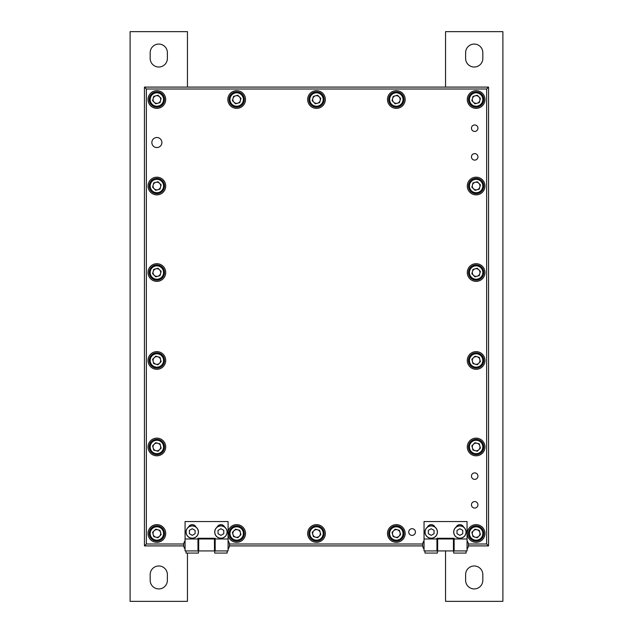 <?xml version="1.0" encoding="UTF-8"?>
<svg xmlns="http://www.w3.org/2000/svg" width="633" height="633" viewBox="0 0 633 633"><rect width="100%" height="100%" fill="white"/><g stroke="black" fill="none" stroke-linecap="round" stroke-linejoin="round"><path stroke-width="0.95" d="M161.89 142.528A5.017 5.017 0 0 0 156.873 137.511A5.017 5.017 0 0 0 151.849 142.528A5.017 5.017 0 0 0 156.873 147.552A5.017 5.017 0 0 0 161.89 142.528M477.947 128.19A3.252 3.252 0 0 0 474.695 124.946A3.252 3.252 0 0 0 471.45 128.19A3.252 3.252 0 0 0 474.695 131.442A3.252 3.252 0 0 0 477.947 128.19M477.947 156.873A3.252 3.252 0 0 0 474.695 153.621A3.252 3.252 0 0 0 471.45 156.873A3.252 3.252 0 0 0 474.695 160.117A3.252 3.252 0 0 0 477.947 156.873M477.947 476.127A3.252 3.252 0 0 0 474.695 472.883A3.252 3.252 0 0 0 471.45 476.127A3.252 3.252 0 0 0 474.695 479.379A3.252 3.252 0 0 0 477.947 476.127M477.947 504.81A3.252 3.252 0 0 0 474.695 501.558A3.252 3.252 0 0 0 471.45 504.81A3.252 3.252 0 0 0 474.695 508.054A3.252 3.252 0 0 0 477.947 504.81M415.43 532.052A3.347 3.347 0 0 0 412.091 528.705A3.347 3.347 0 0 0 408.744 532.052A3.347 3.347 0 0 0 412.091 535.391A3.347 3.347 0 0 0 415.43 532.052M387.475 533.484A8.838 8.838 0 0 1 396.313 524.638A8.838 8.838 0 0 1 405.16 533.484A8.838 8.838 0 0 1 396.313 542.323A8.838 8.838 0 0 1 387.475 533.484M467.289 360.47A8.838 8.838 0 0 1 476.127 351.631A8.838 8.838 0 0 1 484.973 360.47A8.838 8.838 0 0 1 476.127 369.308A8.838 8.838 0 0 1 467.289 360.47M467.289 446.977A8.838 8.838 0 0 1 476.127 438.131A8.838 8.838 0 0 1 484.973 446.977A8.838 8.838 0 0 1 476.127 455.815A8.838 8.838 0 0 1 467.289 446.977M467.289 533.484A8.838 8.838 0 0 1 476.127 524.638A8.838 8.838 0 0 1 484.973 533.484A8.838 8.838 0 0 1 476.127 542.323A8.838 8.838 0 0 1 467.289 533.484M405.16 99.516A8.838 8.838 0 0 0 396.313 90.677A8.838 8.838 0 0 0 387.475 99.516A8.838 8.838 0 0 0 396.313 108.362A8.838 8.838 0 0 0 405.16 99.516M484.973 272.53A8.838 8.838 0 0 0 476.127 263.692A8.838 8.838 0 0 0 467.289 272.53A8.838 8.838 0 0 0 476.127 281.369A8.838 8.838 0 0 0 484.973 272.53M484.973 186.023A8.838 8.838 0 0 0 476.127 177.185A8.838 8.838 0 0 0 467.289 186.023A8.838 8.838 0 0 0 476.127 194.869A8.838 8.838 0 0 0 484.973 186.023M484.973 99.516A8.838 8.838 0 0 0 476.127 90.677A8.838 8.838 0 0 0 467.289 99.516A8.838 8.838 0 0 0 476.127 108.362A8.838 8.838 0 0 0 484.973 99.516M307.662 99.516A8.838 8.838 0 0 1 316.5 90.677A8.838 8.838 0 0 1 325.338 99.516A8.838 8.838 0 0 1 316.5 108.362A8.838 8.838 0 0 1 307.662 99.516M227.84 99.516A8.838 8.838 0 0 1 236.687 90.677A8.838 8.838 0 0 1 245.525 99.516A8.838 8.838 0 0 1 236.687 108.362A8.838 8.838 0 0 1 227.84 99.516M148.027 272.53A8.838 8.838 0 0 1 156.873 263.692A8.838 8.838 0 0 1 165.711 272.53A8.838 8.838 0 0 1 156.873 281.369A8.838 8.838 0 0 1 148.027 272.53M148.027 186.023A8.838 8.838 0 0 1 156.873 177.185A8.838 8.838 0 0 1 165.711 186.023A8.838 8.838 0 0 1 156.873 194.869A8.838 8.838 0 0 1 148.027 186.023M148.027 99.516A8.838 8.838 0 0 1 156.873 90.677A8.838 8.838 0 0 1 165.711 99.516A8.838 8.838 0 0 1 156.873 108.362A8.838 8.838 0 0 1 148.027 99.516M325.338 533.484A8.838 8.838 0 0 0 316.5 524.638A8.838 8.838 0 0 0 307.662 533.484A8.838 8.838 0 0 0 316.5 542.323A8.838 8.838 0 0 0 325.338 533.484M228.086 535.526A8.838 8.838 0 0 0 245.525 533.484A8.838 8.838 0 0 0 228.086 531.443M165.711 360.47A8.838 8.838 0 0 0 156.873 351.631A8.838 8.838 0 0 0 148.027 360.47A8.838 8.838 0 0 0 156.873 369.308A8.838 8.838 0 0 0 165.711 360.47M165.711 446.977A8.838 8.838 0 0 0 156.873 438.131A8.838 8.838 0 0 0 148.027 446.977A8.838 8.838 0 0 0 156.873 455.815A8.838 8.838 0 0 0 165.711 446.977M165.711 533.484A8.838 8.838 0 0 0 156.873 524.638A8.838 8.838 0 0 0 148.027 533.484A8.838 8.838 0 0 0 156.873 542.323A8.838 8.838 0 0 0 165.711 533.484M468.412 544L486.642 544L486.642 89L146.358 89L146.358 544L183.705 544M229.447 544L422.67 544M183.705 545.907L144.443 545.907L144.443 87.093L488.557 87.093L488.557 545.907L468.412 545.907M422.67 545.907L229.447 545.907M146.358 544L144.443 545.907M144.443 87.093L146.358 89M488.557 87.093L486.642 89M486.642 544L488.557 545.907M157.862 529.781A3.838 3.838 0 0 0 153.162 534.474A3.838 3.838 0 0 0 159.579 536.198A3.838 3.838 0 0 0 157.862 529.781M162.277 538.889A7.643 7.643 0 0 1 151.461 538.889A7.643 7.643 0 0 1 151.461 528.072A7.643 7.643 0 0 1 162.277 528.072A7.643 7.643 0 0 1 162.277 538.889A7.643 7.643 0 0 0 162.277 528.072A7.643 7.643 0 0 0 151.461 528.072M153.74 536.618L152.593 532.337L155.726 529.204L159.999 530.351L161.146 534.632L158.013 537.757L153.74 536.618M157.862 443.274A3.838 3.838 0 0 0 153.162 447.966A3.838 3.838 0 0 0 159.579 449.691A3.838 3.838 0 0 0 157.862 443.274M162.277 452.381A7.643 7.643 0 0 1 151.461 452.381A7.643 7.643 0 0 1 151.461 441.573A7.643 7.643 0 0 1 162.277 441.573A7.643 7.643 0 0 1 162.277 452.381A7.643 7.643 0 0 0 162.277 441.573A7.643 7.643 0 0 0 151.461 441.573M153.74 450.11L152.593 445.83L155.726 442.696L159.999 443.844L161.146 448.124L158.013 451.258L153.74 450.11M157.862 356.767A3.838 3.838 0 0 0 153.162 361.467A3.838 3.838 0 0 0 159.579 363.184A3.838 3.838 0 0 0 157.862 356.767M162.277 365.874A7.643 7.643 0 0 1 151.461 365.874A7.643 7.643 0 0 1 151.461 355.066A7.643 7.643 0 0 1 162.277 355.066A7.643 7.643 0 0 1 162.277 365.874A7.643 7.643 0 0 0 162.277 355.066A7.643 7.643 0 0 0 151.461 355.066M153.74 363.603L152.593 359.322L155.726 356.189L159.999 357.336L161.146 361.617L158.013 364.75L153.74 363.603M237.676 529.781A3.838 3.838 0 0 0 232.984 534.474A3.838 3.838 0 0 0 239.401 536.198A3.838 3.838 0 0 0 237.676 529.781M242.091 538.889A7.643 7.643 0 0 1 231.274 538.889A7.643 7.643 0 0 1 231.274 528.072A7.643 7.643 0 0 1 242.091 528.072A7.643 7.643 0 0 1 242.091 538.889A7.643 7.643 0 0 0 242.091 528.072A7.643 7.643 0 0 0 231.274 528.072M233.553 536.618L232.406 532.337L235.539 529.204L239.82 530.351L240.959 534.632L237.834 537.757L233.553 536.618M317.489 529.781A3.838 3.838 0 0 0 312.797 534.474A3.838 3.838 0 0 0 319.214 536.198A3.838 3.838 0 0 0 317.489 529.781M321.904 538.889A7.643 7.643 0 0 1 311.096 538.889A7.643 7.643 0 0 1 311.096 528.072A7.643 7.643 0 0 1 321.904 528.072A7.643 7.643 0 0 1 321.904 538.889A7.643 7.643 0 0 0 321.904 528.072A7.643 7.643 0 0 0 311.096 528.072M313.367 536.618L312.219 532.337L315.353 529.204L319.633 530.351L320.781 534.632L317.647 537.757L313.367 536.618M198.453 553.076L186.023 553.076L198.453 553.076L198.453 550.932M186.023 532.052A6.211 6.211 0 0 1 192.234 525.833A6.211 6.211 0 0 1 198.453 532.052A6.211 6.211 0 0 1 192.234 538.264A6.211 6.211 0 0 1 186.023 532.052A6.211 6.211 0 0 0 192.234 538.264A6.211 6.211 0 0 0 198.453 532.052M192.234 535.36L195.106 533.706L195.106 530.391L192.234 528.737L189.37 530.391L189.37 533.706L192.234 535.36M214.698 532.052A6.211 6.211 0 0 1 220.909 525.833A6.211 6.211 0 0 1 227.128 532.052A6.211 6.211 0 0 1 220.909 538.264A6.211 6.211 0 0 1 214.698 532.052A6.211 6.211 0 0 0 220.909 538.264A6.211 6.211 0 0 0 227.128 532.052M220.909 535.36L223.781 533.706L223.781 530.391L220.909 528.737L218.045 530.391L218.045 533.706L220.909 535.36M227.128 553.076L214.698 553.076L227.128 553.076L227.128 550.932M424.988 532.052A6.211 6.211 0 0 1 431.208 525.833A6.211 6.211 0 0 1 437.419 532.052A6.211 6.211 0 0 1 431.208 538.264A6.211 6.211 0 0 1 424.988 532.052A6.211 6.211 0 0 0 431.208 538.264A6.211 6.211 0 0 0 437.419 532.052M431.208 535.36L434.072 533.706L434.072 530.391L431.208 528.737L428.335 530.391L428.335 533.706L431.208 535.36M437.419 553.076L424.988 553.076L437.419 553.076L437.419 550.932M453.671 532.052A6.211 6.211 0 0 1 459.882 525.833A6.211 6.211 0 0 1 466.094 532.052A6.211 6.211 0 0 1 459.882 538.264A6.211 6.211 0 0 1 453.671 532.052A6.211 6.211 0 0 0 459.882 538.264A6.211 6.211 0 0 0 466.094 532.052M459.882 535.36L462.747 533.706L462.747 530.391L459.882 528.737L457.01 530.391L457.01 533.706L459.882 535.36M466.094 553.076L453.671 553.076L466.094 553.076L466.094 550.932M198.691 548.059L197.971 548.059M215.18 548.059L214.46 548.059M214.46 550.932L198.691 550.932L198.691 538.976L214.46 538.976L214.46 550.932L228.086 550.932L228.086 521.537L185.065 521.537L185.065 550.932L198.691 550.932M195.961 527.075A4.059 4.059 0 0 0 188.515 527.075M224.636 527.075A4.059 4.059 0 0 0 217.19 527.075M215.18 550.932L215.18 538.264L197.971 538.264L197.971 550.932M185.065 549.096A6.694 6.694 0 0 1 185.065 540.811M228.086 540.811A6.694 6.694 0 0 1 228.086 549.096M197.971 547.822L198.691 547.822M214.46 547.822L215.18 547.822M197.971 542.085L198.691 542.085M214.46 542.085L215.18 542.085M437.656 548.059L436.936 548.059M454.146 548.059L453.426 548.059M453.426 550.932L437.656 550.932L437.656 538.976L453.426 538.976L453.426 550.932L467.051 550.932L467.051 521.537L424.039 521.537L424.039 550.932L437.656 550.932M434.926 527.075A4.059 4.059 0 0 0 427.481 527.075M463.601 527.075A4.059 4.059 0 0 0 456.164 527.075M454.146 550.932L454.146 538.264L436.936 538.264L436.936 550.932M424.039 549.096A6.694 6.694 0 0 1 424.039 540.811M467.051 540.811A6.694 6.694 0 0 1 467.051 549.096M436.936 547.822L437.656 547.822M453.426 547.822L454.146 547.822M436.936 542.085L437.656 542.085M453.426 542.085L454.146 542.085M397.31 529.781A3.838 3.838 0 0 0 392.61 534.474A3.838 3.838 0 0 0 399.027 536.198A3.838 3.838 0 0 0 397.31 529.781M401.726 538.889A7.643 7.643 0 0 1 390.909 538.889A7.643 7.643 0 0 1 390.909 528.072A7.643 7.643 0 0 1 401.726 528.072A7.643 7.643 0 0 1 401.726 538.889A7.643 7.643 0 0 0 401.726 528.072A7.643 7.643 0 0 0 390.909 528.072M393.18 536.618L392.041 532.337L395.166 529.204L399.447 530.351L400.594 534.632L397.461 537.757L393.18 536.618M477.124 529.781A3.838 3.838 0 0 0 472.424 534.474A3.838 3.838 0 0 0 478.841 536.198A3.838 3.838 0 0 0 477.124 529.781M481.539 538.889A7.643 7.643 0 0 1 470.723 538.889A7.643 7.643 0 0 1 470.723 528.072A7.643 7.643 0 0 1 481.539 528.072A7.643 7.643 0 0 1 481.539 538.889A7.643 7.643 0 0 0 481.539 528.072A7.643 7.643 0 0 0 470.723 528.072M473.001 536.618L471.854 532.337L474.987 529.204L479.26 530.351L480.407 534.632L477.274 537.757L473.001 536.618M477.124 443.274A3.838 3.838 0 0 0 472.424 447.966A3.838 3.838 0 0 0 478.841 449.691A3.838 3.838 0 0 0 477.124 443.274M481.539 452.381A7.643 7.643 0 0 1 470.723 452.381A7.643 7.643 0 0 1 470.723 441.573A7.643 7.643 0 0 1 481.539 441.573A7.643 7.643 0 0 1 481.539 452.381A7.643 7.643 0 0 0 481.539 441.573A7.643 7.643 0 0 0 470.723 441.573M473.001 450.11L471.854 445.83L474.987 442.696L479.26 443.844L480.407 448.124L477.274 451.258L473.001 450.11M477.124 356.767A3.838 3.838 0 0 0 472.424 361.467A3.838 3.838 0 0 0 478.841 363.184A3.838 3.838 0 0 0 477.124 356.767M481.539 365.874A7.643 7.643 0 0 1 470.723 365.874A7.643 7.643 0 0 1 470.723 355.066A7.643 7.643 0 0 1 481.539 355.066A7.643 7.643 0 0 1 481.539 365.874A7.643 7.643 0 0 0 481.539 355.066A7.643 7.643 0 0 0 470.723 355.066M473.001 363.603L471.854 359.322L474.987 356.189L479.26 357.336L480.407 361.617L477.274 364.75L473.001 363.603M187.455 87.093L187.455 31.65L130.105 31.65L130.105 601.35L187.455 601.35L187.455 553.171M167.381 574.582L167.381 580.319A8.601 8.601 0 0 1 158.78 588.927A8.601 8.601 0 0 1 150.179 580.319L150.179 574.582A8.601 8.601 0 0 1 158.78 565.981A8.601 8.601 0 0 1 167.381 574.582M150.179 52.681A8.601 8.601 0 0 1 158.78 44.073A8.601 8.601 0 0 1 167.381 52.681L167.381 58.418A8.601 8.601 0 0 1 158.78 67.019A8.601 8.601 0 0 1 150.179 58.418L150.179 52.681M445.545 550.932L445.545 601.35L502.895 601.35L502.895 31.65L445.545 31.65L445.545 87.093M482.821 574.582L482.821 580.319A8.601 8.601 0 0 1 474.22 588.927A8.601 8.601 0 0 1 465.619 580.319L465.619 574.582A8.601 8.601 0 0 1 474.22 565.981A8.601 8.601 0 0 1 482.821 574.582M465.619 52.681A8.601 8.601 0 0 1 474.22 44.073A8.601 8.601 0 0 1 482.821 52.681L482.821 58.418A8.601 8.601 0 0 1 474.22 67.019A8.601 8.601 0 0 1 465.619 58.418L465.619 52.681M160.576 187.02A3.838 3.838 0 0 0 155.876 182.32A3.838 3.838 0 0 0 154.159 188.737A3.838 3.838 0 0 0 160.576 187.02M151.461 191.427A7.643 7.643 0 0 1 151.461 180.619A7.643 7.643 0 0 1 162.277 180.619A7.643 7.643 0 0 1 162.277 191.427A7.643 7.643 0 0 1 151.461 191.427A7.643 7.643 0 0 0 162.277 191.427A7.643 7.643 0 0 0 162.277 180.619M153.74 182.89L158.013 181.742L161.146 184.876L159.999 189.156L155.726 190.304L152.593 187.17L153.74 182.89M160.576 273.519A3.838 3.838 0 0 0 155.876 268.827A3.838 3.838 0 0 0 154.159 275.244A3.838 3.838 0 0 0 160.576 273.519M151.461 277.934A7.643 7.643 0 0 1 151.461 267.126A7.643 7.643 0 0 1 162.277 267.126A7.643 7.643 0 0 1 162.277 277.934A7.643 7.643 0 0 1 151.461 277.934A7.643 7.643 0 0 0 162.277 277.934A7.643 7.643 0 0 0 162.277 267.126M153.74 269.397L158.013 268.25L161.146 271.383L159.999 275.664L155.726 276.811L152.593 273.678L153.74 269.397M240.39 100.512A3.838 3.838 0 0 0 235.69 95.812A3.838 3.838 0 0 0 233.973 102.229A3.838 3.838 0 0 0 240.39 100.512M231.274 104.928A7.643 7.643 0 0 1 231.274 94.111A7.643 7.643 0 0 1 242.091 94.111A7.643 7.643 0 0 1 242.091 104.928A7.643 7.643 0 0 1 231.274 104.928A7.643 7.643 0 0 0 242.091 104.928A7.643 7.643 0 0 0 242.091 94.111M233.553 96.382L237.834 95.243L240.959 98.368L239.82 102.649L235.539 103.796L232.406 100.663L233.553 96.382M320.203 100.512A3.838 3.838 0 0 0 315.511 95.812A3.838 3.838 0 0 0 313.786 102.229A3.838 3.838 0 0 0 320.203 100.512M311.096 104.928A7.643 7.643 0 0 1 311.096 94.111A7.643 7.643 0 0 1 321.904 94.111A7.643 7.643 0 0 1 321.904 104.928A7.643 7.643 0 0 1 311.096 104.928A7.643 7.643 0 0 0 321.904 104.928A7.643 7.643 0 0 0 321.904 94.111M313.367 96.382L317.647 95.243L320.781 98.368L319.633 102.649L315.353 103.796L312.219 100.663L313.367 96.382M400.016 100.512A3.838 3.838 0 0 0 395.324 95.812A3.838 3.838 0 0 0 393.599 102.229A3.838 3.838 0 0 0 400.016 100.512M390.909 104.928A7.643 7.643 0 0 1 390.909 94.111A7.643 7.643 0 0 1 401.726 94.111A7.643 7.643 0 0 1 401.726 104.928A7.643 7.643 0 0 1 390.909 104.928A7.643 7.643 0 0 0 401.726 104.928A7.643 7.643 0 0 0 401.726 94.111M393.18 96.382L397.461 95.243L400.594 98.368L399.447 102.649L395.166 103.796L392.041 100.663L393.18 96.382M479.838 100.512A3.838 3.838 0 0 0 475.138 95.812A3.838 3.838 0 0 0 473.421 102.229A3.838 3.838 0 0 0 479.838 100.512M470.723 104.928A7.643 7.643 0 0 1 470.723 94.111A7.643 7.643 0 0 1 481.539 94.111A7.643 7.643 0 0 1 481.539 104.928A7.643 7.643 0 0 1 470.723 104.928A7.643 7.643 0 0 0 481.539 104.928A7.643 7.643 0 0 0 481.539 94.111M473.001 96.382L477.274 95.243L480.407 98.368L479.26 102.649L474.987 103.796L471.854 100.663L473.001 96.382M479.838 187.02A3.838 3.838 0 0 0 475.138 182.32A3.838 3.838 0 0 0 473.421 188.737A3.838 3.838 0 0 0 479.838 187.02M470.723 191.427A7.643 7.643 0 0 1 470.723 180.619A7.643 7.643 0 0 1 481.539 180.619A7.643 7.643 0 0 1 481.539 191.427A7.643 7.643 0 0 1 470.723 191.427A7.643 7.643 0 0 0 481.539 191.427A7.643 7.643 0 0 0 481.539 180.619M473.001 182.89L477.274 181.742L480.407 184.876L479.26 189.156L474.987 190.304L471.854 187.17L473.001 182.89M479.838 273.519A3.838 3.838 0 0 0 475.138 268.827A3.838 3.838 0 0 0 473.421 275.244A3.838 3.838 0 0 0 479.838 273.519M470.723 277.934A7.643 7.643 0 0 1 470.723 267.126A7.643 7.643 0 0 1 481.539 267.126A7.643 7.643 0 0 1 481.539 277.934A7.643 7.643 0 0 1 470.723 277.934A7.643 7.643 0 0 0 481.539 277.934A7.643 7.643 0 0 0 481.539 267.126M473.001 269.397L477.274 268.25L480.407 271.383L479.26 275.664L474.987 276.811L471.854 273.678L473.001 269.397M160.576 100.512A3.838 3.838 0 0 0 155.876 95.812A3.838 3.838 0 0 0 154.159 102.229A3.838 3.838 0 0 0 160.576 100.512M151.461 104.928A7.643 7.643 0 0 1 151.461 94.111A7.643 7.643 0 0 1 162.277 94.111A7.643 7.643 0 0 1 162.277 104.928A7.643 7.643 0 0 1 151.461 104.928A7.643 7.643 0 0 0 162.277 104.928A7.643 7.643 0 0 0 162.277 94.111M153.74 96.382L158.013 95.243L161.146 98.368L159.999 102.649L155.726 103.796L152.593 100.663L153.74 96.382M152.142 528.753A6.694 6.694 0 0 0 152.142 538.216A6.694 6.694 0 0 0 161.597 538.216A6.694 6.694 0 0 0 161.597 528.753A6.694 6.694 0 0 0 152.142 528.753M152.142 442.245A6.694 6.694 0 0 0 152.142 451.709A6.694 6.694 0 0 0 161.597 451.709A6.694 6.694 0 0 0 161.597 442.245A6.694 6.694 0 0 0 152.142 442.245M152.142 355.738A6.694 6.694 0 0 0 152.142 365.201A6.694 6.694 0 0 0 161.597 365.201A6.694 6.694 0 0 0 161.597 355.738A6.694 6.694 0 0 0 152.142 355.738M231.955 528.753A6.694 6.694 0 0 0 231.955 538.216A6.694 6.694 0 0 0 241.418 538.216A6.694 6.694 0 0 0 241.418 528.753A6.694 6.694 0 0 0 231.955 528.753M311.768 528.753A6.694 6.694 0 0 0 311.768 538.216A6.694 6.694 0 0 0 321.232 538.216A6.694 6.694 0 0 0 321.232 528.753A6.694 6.694 0 0 0 311.768 528.753M198.351 532.052A6.116 6.116 0 0 0 192.234 525.928A6.116 6.116 0 0 0 186.118 532.052A6.116 6.116 0 0 0 192.234 538.169A6.116 6.116 0 0 0 198.351 532.052M227.033 532.052A6.116 6.116 0 0 0 220.909 525.928A6.116 6.116 0 0 0 214.793 532.052A6.116 6.116 0 0 0 220.909 538.169A6.116 6.116 0 0 0 227.033 532.052M437.324 532.052A6.116 6.116 0 0 0 431.208 525.928A6.116 6.116 0 0 0 425.083 532.052A6.116 6.116 0 0 0 431.208 538.169A6.116 6.116 0 0 0 437.324 532.052M465.999 532.052A6.116 6.116 0 0 0 459.882 525.928A6.116 6.116 0 0 0 453.766 532.052A6.116 6.116 0 0 0 459.882 538.169A6.116 6.116 0 0 0 465.999 532.052M391.582 528.753A6.694 6.694 0 0 0 391.582 538.216A6.694 6.694 0 0 0 401.045 538.216A6.694 6.694 0 0 0 401.045 528.753A6.694 6.694 0 0 0 391.582 528.753M471.403 528.753A6.694 6.694 0 0 0 471.403 538.216A6.694 6.694 0 0 0 480.858 538.216A6.694 6.694 0 0 0 480.858 528.753A6.694 6.694 0 0 0 471.403 528.753M471.403 442.245A6.694 6.694 0 0 0 471.403 451.709A6.694 6.694 0 0 0 480.858 451.709A6.694 6.694 0 0 0 480.858 442.245A6.694 6.694 0 0 0 471.403 442.245M471.403 355.738A6.694 6.694 0 0 0 471.403 365.201A6.694 6.694 0 0 0 480.858 365.201A6.694 6.694 0 0 0 480.858 355.738A6.694 6.694 0 0 0 471.403 355.738M161.597 181.291A6.694 6.694 0 0 0 152.142 181.291A6.694 6.694 0 0 0 152.142 190.755A6.694 6.694 0 0 0 161.597 190.755A6.694 6.694 0 0 0 161.597 181.291M161.597 267.799A6.694 6.694 0 0 0 152.142 267.799A6.694 6.694 0 0 0 152.142 277.262A6.694 6.694 0 0 0 161.597 277.262A6.694 6.694 0 0 0 161.597 267.799M241.418 94.784A6.694 6.694 0 0 0 231.955 94.784A6.694 6.694 0 0 0 231.955 104.247A6.694 6.694 0 0 0 241.418 104.247A6.694 6.694 0 0 0 241.418 94.784M321.232 94.784A6.694 6.694 0 0 0 311.768 94.784A6.694 6.694 0 0 0 311.768 104.247A6.694 6.694 0 0 0 321.232 104.247A6.694 6.694 0 0 0 321.232 94.784M401.045 94.784A6.694 6.694 0 0 0 391.582 94.784A6.694 6.694 0 0 0 391.582 104.247A6.694 6.694 0 0 0 401.045 104.247A6.694 6.694 0 0 0 401.045 94.784M480.858 94.784A6.694 6.694 0 0 0 471.403 94.784A6.694 6.694 0 0 0 471.403 104.247A6.694 6.694 0 0 0 480.858 104.247A6.694 6.694 0 0 0 480.858 94.784M480.858 181.291A6.694 6.694 0 0 0 471.403 181.291A6.694 6.694 0 0 0 471.403 190.755A6.694 6.694 0 0 0 480.858 190.755A6.694 6.694 0 0 0 480.858 181.291M480.858 267.799A6.694 6.694 0 0 0 471.403 267.799A6.694 6.694 0 0 0 471.403 277.262A6.694 6.694 0 0 0 480.858 277.262A6.694 6.694 0 0 0 480.858 267.799M161.597 94.784A6.694 6.694 0 0 0 152.142 94.784A6.694 6.694 0 0 0 152.142 104.247A6.694 6.694 0 0 0 161.597 104.247A6.694 6.694 0 0 0 161.597 94.784M186.023 553.076L186.023 550.932M214.698 553.076L214.698 550.932M424.988 553.076L424.988 550.932M453.671 553.076L453.671 550.932M185.065 538.976L197.971 538.976M215.18 538.976L228.086 538.976M424.039 538.976L436.936 538.976M454.146 538.976L467.051 538.976"/></g></svg>
